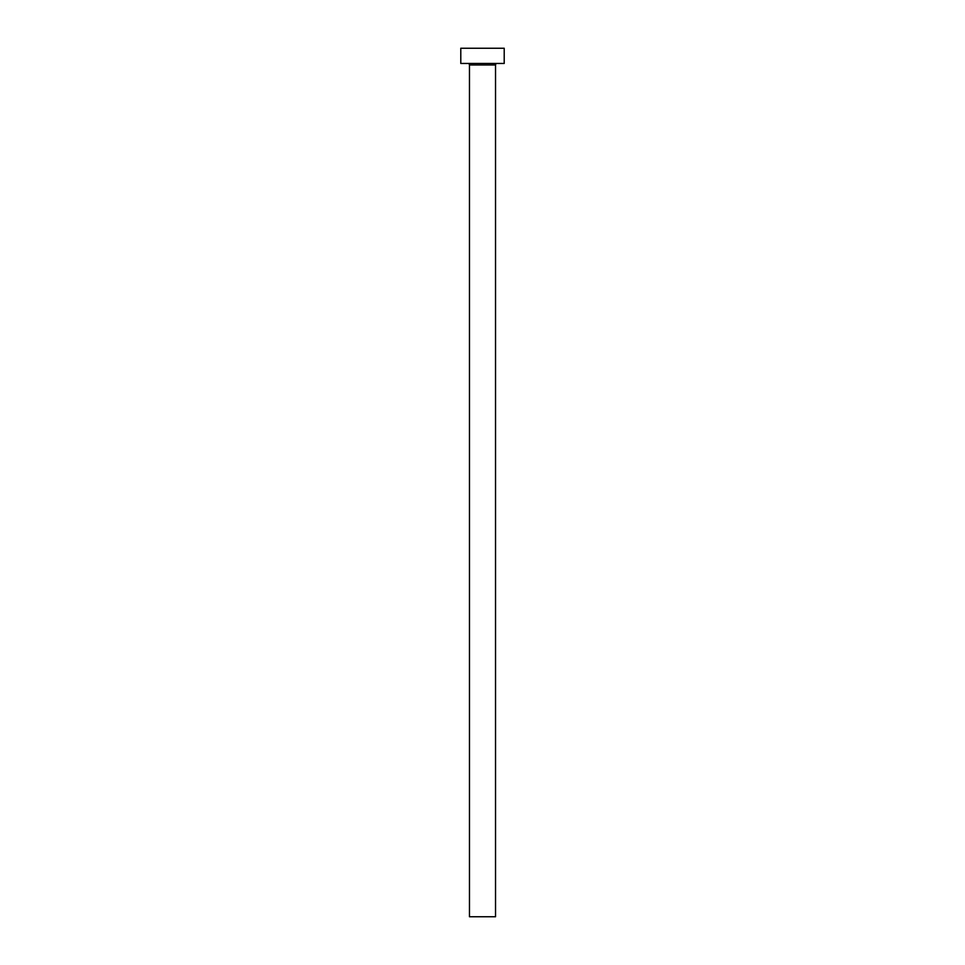 <?xml version="1.0" encoding="UTF-8"?>
<svg xmlns="http://www.w3.org/2000/svg" width="965" height="965" viewBox="0 0 965 965"><rect width="100%" height="100%" fill="white"/><g stroke="black" fill="none" stroke-linecap="round" stroke-linejoin="round"><path stroke-width="1.45" d="M495.528 64.969L469.473 64.969L469.473 916.75L495.528 916.75L495.528 64.969A1.52 1.52 0 0 1 497.047 63.449M469.473 64.969A1.52 1.52 0 0 0 467.953 63.449M504.213 63.449L460.788 63.449L460.788 48.25L504.213 48.25L504.213 63.449"/></g></svg>

